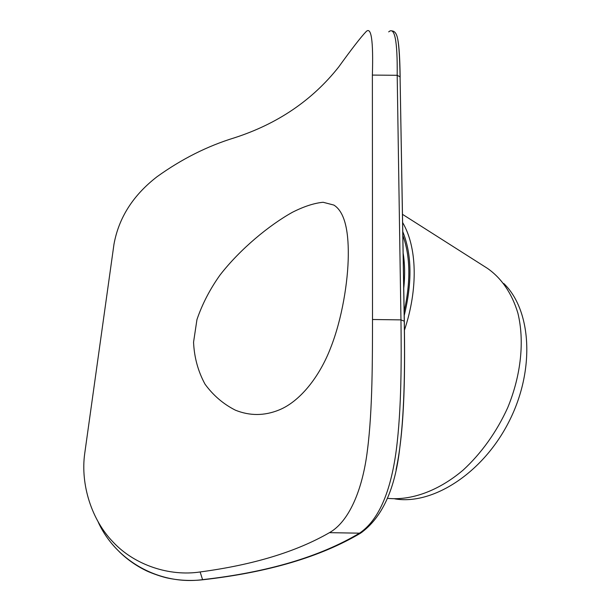 <?xml version="1.0" encoding="UTF-8"?>
<svg xmlns="http://www.w3.org/2000/svg" width="611" height="611" viewBox="0 0 611 611"><rect width="100%" height="100%" fill="white"/><g stroke="black" fill="none" stroke-linecap="round" stroke-linejoin="round"><path stroke-width="0.92" d="M400.144 77.177C399.915 58.748 399.128 46.13 397.776 39.341M396.081 469.599C405.337 426.257 404.894 365.951 404.337 321.699L404.253 321.195L400.961 319.874C401.435 358.535 401.626 408.453 396.287 450.093C390.589 492.794 378.331 520.488 359.512 533.174C319.836 556.82 267.526 572.308 202.577 579.648C160.197 585.445 116.273 561.44 98.318 522.344M388.695 31.894C394.714 26.349 397.547 40.815 397.196 75.29L400.961 319.874L372.511 319.507C372.435 356.809 372.611 410.195 367.44 450.116C362.491 491.015 348.514 521.97 329.451 532.662C296.274 551.794 253.168 564.892 200.125 571.957C169.705 576.616 134.894 565.274 113.31 542.285C91.574 520.076 80.392 484.515 84.7 453.637L113.974 244.24C118.786 217.722 133.122 195.23 156.981 176.77C181.582 159.066 207.396 146.082 234.418 137.819C277.562 123.888 312.297 100.296 338.639 67.05C351.753 48.872 360.887 37.095 366.02 31.726C371.305 26.12 373.42 40.57 372.374 75.084L397.196 75.29L400.075 76.871L404.329 321.447M372.511 319.507L372.374 75.084M402.42 214.293L487.311 268.275C501.249 277.898 511.919 293.188 517.861 313.053C524.62 340.495 521.206 374.917 507.741 407.598C496.789 431.786 481.277 453.454 463.107 470.126C438.377 491.076 410.966 500.776 387.481 498.324M279.021 409.989C299.894 401.587 319.515 376.888 330.635 347.865C342.03 319.125 348.041 281.686 348.293 255.406C348.591 228.056 343.787 211.276 333.873 205.075L323.12 202.272C314.176 203.119 303.965 206.442 292.493 212.246C269.489 225.001 240.337 248.86 220.052 275.003C209.985 289.133 202.287 303.988 196.956 319.568L193.557 342.198C194.229 357.359 198.056 371.366 205.044 384.204C213.277 395.47 223.42 404.138 235.456 410.202C249.861 415.992 264.38 415.923 279.021 409.989M503.808 283.535C531.341 310.044 535.435 369.64 509.07 421.453C482.919 473.372 432.466 505.358 394.805 498.859M203.196 579.724L202.577 579.648L200.125 571.957M361.872 532.341L359.512 533.174L329.451 532.662M402.718 231.523C411.867 254.13 412.349 282.221 404.161 315.788M404.39 330.368C418.489 288.087 416.954 246.775 402.565 222.427M404.085 311.725C410.829 281.702 410.393 256.215 402.779 235.258M403.077 252.656C404.894 263.708 405.101 275.775 403.695 288.866M392.315 30.947C394.874 31.314 396.631 33.819 397.585 38.455C398.914 44.71 399.739 57.51 400.075 76.871L404.253 321.195C404.788 358.84 405.017 407.102 399.785 447.848C395.134 489.296 382.096 517.723 360.658 533.12C320.607 556.873 268.038 572.415 202.944 579.755C190.8 581.099 178.802 580.481 166.94 577.907C158.448 575.921 148.053 571.72 145.67 570.407C135.909 565.603 127.126 559.393 119.313 551.771"/></g></svg>
